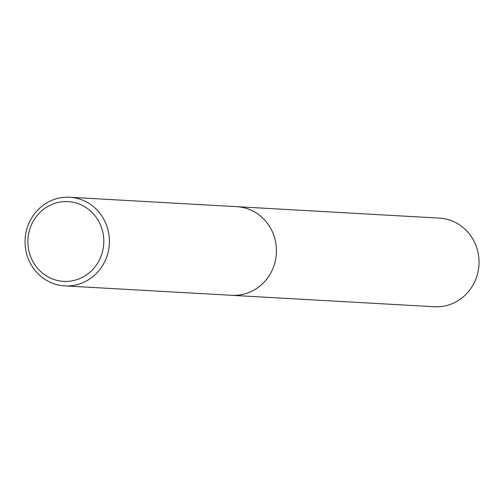 <?xml version="1.0" encoding="UTF-8"?>
<svg xmlns="http://www.w3.org/2000/svg" width="504" height="504" viewBox="0 0 504 504"><rect width="100%" height="100%" fill="white"/><g stroke="black" fill="none" stroke-linecap="round" stroke-linejoin="round"><path stroke-width="0.76" d="M235.992 206.634A44.396 42.172 93.2 0 1 236.767 206.672A44.39 42.166 93.2 0 1 238.669 206.829A44.39 42.166 93.2 0 1 276.293 254.375A44.39 42.166 93.2 0 1 231.758 295.312L64.733 285.888A44.39 42.166 93.2 0 1 62.824 285.737A44.39 42.166 93.2 0 1 25.2 238.19A44.39 42.166 93.2 0 1 69.735 197.253A44.39 42.166 93.2 0 1 71.644 197.404A44.39 42.166 93.2 0 1 109.267 244.95A44.39 42.166 93.2 0 1 64.733 285.888M236.219 206.646A44.39 42.172 93.2 0 1 238.669 206.829A44.39 42.172 93.2 0 1 276.274 254.665A44.39 42.172 93.2 0 1 231.216 295.281M69.817 201.745A39.948 37.951 93.2 0 1 103.597 245.435A39.948 37.951 93.2 0 1 61.885 281.238A39.948 37.951 93.2 0 1 28.098 237.548A39.948 37.951 93.2 0 1 69.817 201.745M231.764 295.325A44.396 42.172 93.2 0 0 276.211 255.383A44.396 42.172 93.2 0 0 236.767 206.672L439.356 218.112A44.39 42.166 93.2 0 1 478.8 266.811A44.39 42.166 93.2 0 1 434.354 306.747L231.764 295.325A44.396 42.172 93.2 0 1 230.989 295.268M236.76 206.678L69.735 197.253"/></g></svg>
